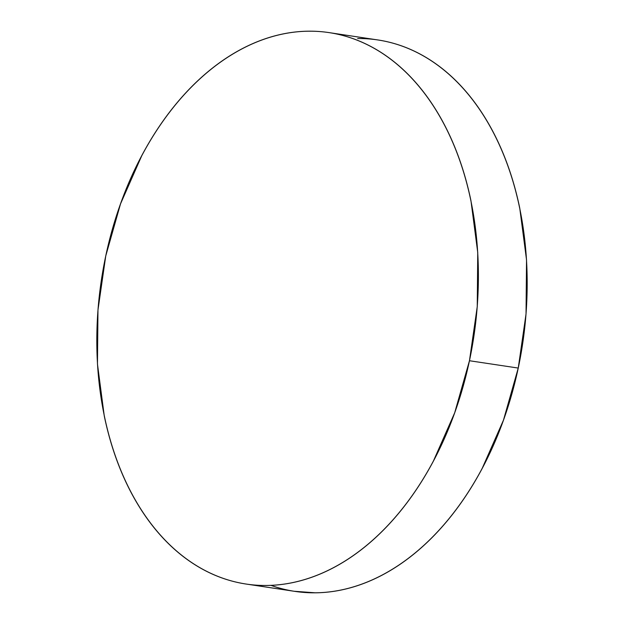 <?xml version="1.0" encoding="UTF-8"?>
<svg xmlns="http://www.w3.org/2000/svg" width="624" height="624" viewBox="0 0 624 624"><rect width="100%" height="100%" fill="white"/><g stroke="black" fill="none" stroke-linecap="round" stroke-linejoin="round"><path stroke-width="0.94" d="M270.91 585.343A278.819 188.37 -81.5 0 0 294.941 591.388A278.819 188.37 -81.5 0 0 518.248 368.066L469.459 360.734A278.819 188.37 98.5 0 1 246.152 584.048A278.819 188.37 98.5 0 1 105.752 255.934A278.819 188.37 98.5 0 1 329.059 32.612A278.819 188.37 98.5 0 1 469.459 360.734L518.248 368.066A278.819 188.37 -81.5 0 0 377.848 39.952L329.94 32.744M469.459 360.734L477.251 306.634L477.75 252.603L470.948 200.71C467.47 183.94 462.852 168.028 457.096 152.958C451.339 137.888 444.553 123.958 436.73 111.173C428.914 98.381 420.217 86.978 410.639 76.963C401.06 66.947 390.788 58.508 379.813 51.644C368.846 44.788 357.388 39.632 345.454 36.192C333.512 32.752 321.313 31.091 308.864 31.2C296.408 31.309 283.943 33.197 271.456 36.855C258.968 40.513 246.706 45.88 234.671 52.946C222.635 60.013 211.052 68.648 199.922 78.85C188.791 89.053 178.331 100.62 168.542 113.568C158.746 126.516 149.815 140.587 141.734 155.774L120.533 203.845L105.752 255.934L97.968 310.027L97.461 364.065L104.263 415.951C107.741 432.721 112.359 448.64 118.115 463.71C123.872 478.78 130.658 492.703 138.481 505.495C146.297 518.287 154.994 529.682 164.572 539.705C174.151 549.721 184.423 558.16 195.398 565.016C206.365 571.88 217.823 577.028 229.765 580.468C241.699 583.916 253.898 585.577 266.347 585.468C278.803 585.351 291.268 583.471 303.755 579.813C316.243 576.147 328.505 570.788 340.54 563.722C352.576 556.655 364.166 548.02 375.289 537.818C386.42 527.615 396.88 516.04 406.676 503.092C416.465 490.152 425.396 476.081 433.477 460.886L454.678 412.823L469.459 360.734M294.06 591.256L315.136 592.8C327.592 592.691 340.057 590.803 352.544 587.145C365.032 583.487 377.294 578.12 389.329 571.054C401.365 563.987 412.948 555.352 424.078 545.15C435.209 534.947 445.669 523.38 455.458 510.432C465.254 497.484 474.185 483.413 482.266 468.226L503.467 420.155L518.248 368.066L526.032 313.973L526.539 259.935L519.737 208.049C516.259 191.279 511.641 175.36 505.885 160.29C500.128 145.22 493.342 131.297 485.519 118.505C477.703 105.713 469.006 94.318 459.428 84.295C449.849 74.279 439.577 65.84 428.602 58.984C417.635 52.12 406.177 46.972 394.235 43.532C382.301 40.084 370.102 38.423 357.653 38.532M294.941 591.388L246.152 584.048"/></g></svg>
